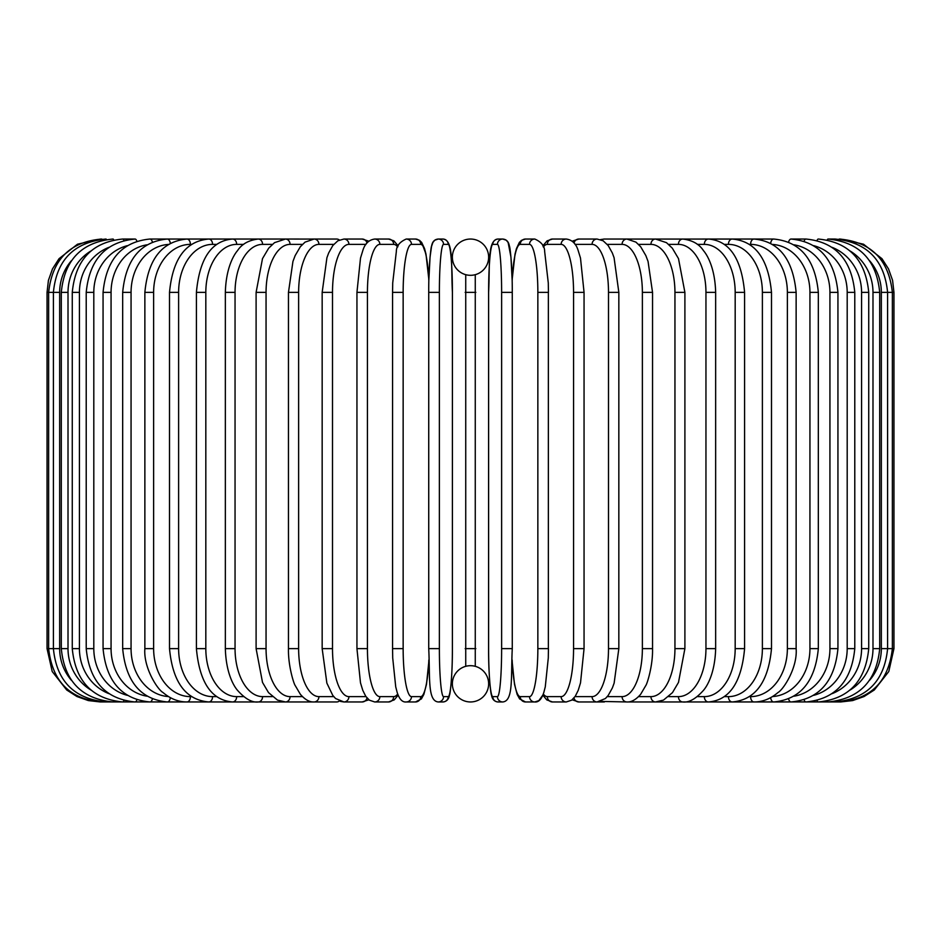 <?xml version="1.0" encoding="UTF-8"?>
<svg xmlns="http://www.w3.org/2000/svg" width="941" height="941" viewBox="0 0 941 941"><rect width="100%" height="100%" fill="white"/><g stroke="black" fill="none" stroke-linecap="round" stroke-linejoin="round"><path stroke-width="1.41" d="M470.488 701.962A5.328 5.328 0 0 0 470.512 701.962A18.138 18.138 0 0 0 488.638 683.825A18.138 18.138 0 0 0 470.5 665.687A18.138 18.138 0 0 0 452.362 683.825A18.138 18.138 0 0 0 470.5 701.962A5.328 5.328 0 0 1 470.488 701.962A5.328 5.328 0 0 0 470.512 701.962A5.328 5.328 0 0 1 470.488 701.962M470.488 239.038A5.328 5.328 0 0 1 470.512 239.038A5.328 5.328 0 0 0 470.488 239.038A18.138 18.138 0 0 0 452.362 257.175A18.138 18.138 0 0 0 470.5 275.313A18.138 18.138 0 0 0 488.638 257.175A18.138 18.138 0 0 0 470.5 239.038M475.264 274.666L475.264 666.334M474.617 666.169L473.758 665.993M471.641 665.734L470.5 665.687M465.736 666.334L465.736 274.666M466.383 274.831L467.242 275.007M469.359 275.266L470.5 275.313M473.746 275.019L474.605 274.843M467.254 665.981L466.395 666.157M47.05 292.369L59.659 292.369L59.659 648.631L47.05 648.631L47.05 292.369L48.426 280.336L52.484 268.914L59.024 258.704L77.48 244.213L100.381 239.061M100.381 701.939L312.106 701.962A5.328 4.623 90 0 0 312.8 701.904M101.899 239.202L101.793 239.038C69.987 241.731 52.273 259.504 48.638 292.369L48.638 648.631C52.378 681.602 70.093 699.386 101.793 701.962L101.899 701.798M71.34 260.786A48.003 47.273 90 0 0 59.659 292.369M106.368 239.484A5.328 0.929 -90 0 0 106.004 239.038C74.092 242.155 56.566 259.939 53.402 292.369L53.402 648.631C56.566 681.061 74.092 698.845 106.004 701.962A5.328 0.929 90 0 0 106.368 701.515M59.659 648.631A48.003 47.273 90 0 0 71.34 680.214M61.294 292.369L68.011 292.369L68.011 648.631L61.294 648.631L61.294 292.369C64.459 259.881 81.691 242.096 112.991 239.038A5.328 1.376 -90 0 1 113.743 239.896M90.877 251A48.003 46.368 90 0 0 68.011 292.369M68.011 648.631A48.003 46.368 90 0 0 90.877 690M113.743 701.104A5.328 1.376 90 0 1 112.991 701.962C81.691 698.904 64.459 681.119 61.294 648.631M72.269 292.369L79.42 292.369L79.42 648.631L72.269 648.631L72.269 292.369C75.433 259.787 92.242 242.013 122.706 239.038A5.328 1.823 -90 0 1 123.93 240.449M108.85 247.365A48.003 45.109 90 0 0 79.42 292.369M79.42 648.631A48.003 45.109 90 0 0 108.85 693.635M123.93 700.551A5.328 1.823 90 0 1 122.706 701.962C92.242 698.987 75.433 681.213 72.269 648.631M86.219 292.369L93.806 292.369L93.806 648.631L86.219 648.631L86.219 292.369C89.395 259.681 105.674 241.896 135.057 239.038L122.706 239.038M127.329 245.66A48.003 43.498 90 0 0 93.806 292.369M136.857 241.167A5.328 2.258 -90 0 0 135.057 239.038M93.806 648.631A48.003 43.498 90 0 0 127.329 695.34M136.857 699.833A5.328 2.258 90 0 1 135.057 701.962C105.674 699.104 89.395 681.319 86.219 648.631M103.063 292.369L111.062 292.369L111.062 648.631L103.063 648.631L103.063 292.369C106.239 259.528 121.871 241.755 149.972 239.038A5.328 2.67 -90 0 1 152.383 242.108M147.102 244.801A48.003 41.569 90 0 0 111.062 292.369M111.062 648.631A48.003 41.569 90 0 0 147.102 696.199M152.383 698.892A5.328 2.67 90 0 1 149.972 701.962C121.871 699.245 106.239 681.472 103.063 648.631M122.671 292.369L131.058 292.369L131.058 648.631L122.671 648.631L122.671 292.369C125.835 259.34 140.715 241.566 167.322 239.038L149.972 239.038M168.474 244.437A48.003 39.322 90 0 0 131.058 292.369M170.321 243.366A5.328 3.058 -90 0 0 167.322 239.038L186.977 239.038A5.328 3.423 -90 0 1 190.4 244.378A48.003 36.77 90 0 0 153.63 292.369L153.63 648.631L144.867 648.631L144.867 292.369L153.63 292.369M131.058 648.631A48.003 39.322 90 0 0 168.474 696.563M170.321 697.634A5.328 3.058 90 0 1 167.322 701.962C140.715 699.434 125.835 681.66 122.671 648.631M191.576 244.378L190.4 244.378M153.63 648.631A48.003 36.77 90 0 0 190.4 696.622L191.576 696.622M190.4 696.622A5.328 3.423 90 0 1 186.977 701.962C178.378 701.951 170.403 698.81 163.028 692.541C157.335 689.377 143.35 667.428 144.867 648.631M169.509 292.369L178.614 292.369L178.614 648.631L169.509 648.631L169.509 292.369C172.65 258.834 185.742 241.049 208.784 239.038L186.977 239.038C162.064 241.331 148.031 259.116 144.867 292.369M216.677 244.378L212.56 244.378A48.003 33.935 90 0 0 178.614 292.369M212.56 244.378A5.328 3.776 -90 0 0 208.784 239.038L232.592 239.038A5.328 4.082 -90 0 1 236.673 244.378A48.003 30.853 90 0 0 205.82 292.369L205.82 648.631L196.41 648.631L196.41 292.369L205.82 292.369M178.614 648.631A48.003 33.935 90 0 0 212.56 696.622L216.677 696.622M212.56 696.622A5.328 3.776 90 0 1 208.784 701.962C185.742 699.951 172.65 682.166 169.509 648.631M243.66 244.378L236.673 244.378M205.82 648.631A48.003 30.853 90 0 0 236.673 696.622L243.66 696.622M236.673 696.622A5.328 4.082 90 0 1 232.592 701.962C211.56 700.292 199.492 682.519 196.41 648.631M225.346 292.369L235.05 292.369L235.05 648.631L225.346 648.631L225.346 292.369C226.005 267.562 233.991 254.693 237.544 250.612C241.802 244.06 248.683 240.202 258.21 239.038L232.592 239.038C211.56 240.708 199.492 258.481 196.41 292.369M272.325 244.378L262.574 244.378A48.003 27.536 90 0 0 235.05 292.369M262.574 244.378A5.328 4.364 -90 0 0 258.21 239.038L285.441 239.038A5.328 4.623 -90 0 1 290.063 244.378A48.003 23.995 90 0 0 266.056 292.369L266.056 648.631L256.105 648.631L256.105 292.369L266.056 292.369M235.05 648.631A48.003 27.536 90 0 0 262.574 696.622L272.325 696.622M262.574 696.622A5.328 4.364 90 0 1 258.21 701.962C252.023 702.751 245.083 698.834 237.403 690.2C234.027 686.271 226.028 673.568 225.346 648.631M302.426 244.378L290.063 244.378M266.056 648.631A48.003 23.995 90 0 0 290.063 696.622L302.426 696.622M312.8 239.096A5.328 4.623 -90 0 0 312.106 239.038L314.082 239.038A5.328 4.834 -90 0 1 318.917 244.378A48.003 20.29 90 0 0 298.626 292.369L298.626 648.631L288.464 648.631L288.464 292.369L298.626 292.369M290.063 696.622A5.328 4.623 90 0 1 285.441 701.962L277.513 700.104L268.538 692.635L262.515 682.425L256.105 648.631M333.737 244.378L318.917 244.378M298.626 648.631A48.003 20.29 90 0 0 318.917 696.622L333.737 696.622M339.383 240.002A5.328 4.834 -90 0 0 336.619 239.038L314.082 239.038L305.049 242.131L300.332 246.742L295.145 255.599L292.945 261.422L288.464 292.369M339.383 700.998A5.328 4.834 90 0 1 336.619 701.962L314.082 701.962C309.601 702.245 305.013 699.681 300.332 694.258L295.251 685.624C293.957 684.213 288.028 665.816 288.464 648.631M318.917 696.622A5.328 4.834 90 0 1 314.082 701.962M322.163 292.369L332.502 292.369L332.502 648.631L322.163 648.631L322.163 292.369L326.927 257.705L328.691 252.929L332.82 245.519L337.866 240.79L343.912 239.038A5.328 5.011 -90 0 1 348.923 244.378A48.003 16.42 90 0 0 332.502 292.369M365.978 244.378L348.923 244.378M332.502 648.631A48.003 16.42 90 0 0 348.923 696.622L365.978 696.622M367.002 243.025A5.328 5.011 -90 0 0 362.156 239.038L343.912 239.038L362.156 239.038L368.86 241.202L362.156 239.038M367.002 697.975A5.328 5.011 90 0 1 362.156 701.962L368.86 699.798M348.923 696.622A5.328 5.011 90 0 1 343.912 701.962L340.489 701.41M357.133 292.369L367.437 292.369L367.437 648.631L356.945 648.631L356.945 292.369L360.509 258.081L362.791 250.647C364.849 243.766 368.813 239.896 374.706 239.038A5.328 5.152 -90 0 1 379.858 244.378A48.003 12.421 90 0 0 367.437 292.369M397.714 247.001A48.003 12.421 90 0 0 393.656 244.378L379.858 244.378M367.437 648.631A48.003 12.421 90 0 0 379.858 696.622L393.656 696.622A48.003 12.421 90 0 0 397.714 693.999M393.656 244.378A5.328 5.152 -90 0 0 388.504 239.038L374.706 239.038M393.656 696.622A5.328 5.152 90 0 1 388.504 701.962L394.232 699.892L398.172 695.152M379.858 696.622A5.328 5.152 90 0 1 374.706 701.962L388.504 701.962M392.644 292.369L403.148 292.369L403.148 648.631L392.644 648.631M428.837 281.053A48.003 8.34 90 0 0 420.745 244.378L411.476 244.378A48.003 8.34 90 0 0 403.148 292.369M411.476 244.378A5.328 5.258 -90 0 0 406.23 239.038L415.487 239.038L419.533 240.343L421.662 242.437L425.991 254.164L428.873 279.759L430.061 256.987L431.554 246.342L432.884 242.449L434.754 240.214L438.247 239.038A5.328 5.317 -90 0 1 443.552 244.378A48.003 4.187 90 0 0 439.376 292.369L439.376 648.631L428.731 648.631L428.731 292.369L439.376 292.369M403.148 648.631A48.003 8.34 90 0 0 411.476 696.622L420.745 696.622A48.003 8.34 90 0 0 428.837 659.947M420.745 244.378A5.328 5.258 -90 0 0 415.487 239.038L406.23 239.038C399.643 241.931 396.349 246.071 396.349 251.447L392.715 282.959L392.562 292.369L392.562 648.631L392.715 657.971L395.726 686.836L397.161 692.411C399.372 699.234 402.395 702.409 406.23 701.962L415.487 701.962A5.328 5.258 90 0 0 420.745 696.622M411.476 696.622A5.328 5.258 90 0 1 406.23 701.962M439.376 648.631A48.003 4.187 90 0 0 443.552 696.622A5.328 5.317 90 0 1 438.247 701.962C427.426 700.963 430.155 677.332 428.731 648.631L428.731 292.369C428.567 265.856 431.154 245.248 431.554 246.342C432.248 241.79 434.483 239.355 438.247 239.038L442.893 239.038C453.703 240.037 450.974 263.668 452.409 292.369A48.003 4.187 90 0 0 448.198 244.378L443.552 244.378M452.386 648.631L452.409 292.369L452.386 648.631C452.562 675.144 449.974 695.752 449.586 694.658C448.881 699.21 446.646 701.645 442.893 701.962A5.328 5.317 90 0 0 448.198 696.622A48.003 4.187 90 0 0 452.386 648.631C452.562 675.144 449.974 695.752 449.586 694.658C448.881 699.21 446.646 701.645 442.893 701.962L438.247 701.962M443.552 696.622L448.198 696.622M448.198 244.378A5.328 5.317 -90 0 0 442.893 239.038M465.172 292.369L475.828 292.369M475.828 648.631L465.172 648.631M501.624 292.369L512.269 292.369L512.269 648.631L501.624 648.631L501.624 292.369A48.003 4.187 -90 0 0 497.448 244.378L492.802 244.378A48.003 4.187 -90 0 0 488.614 292.369L488.614 648.631A48.003 4.187 -90 0 0 492.802 696.622L497.448 696.622A48.003 4.187 -90 0 0 501.624 648.631M497.448 696.622A5.328 5.317 -90 0 0 502.753 701.962C513.574 700.963 510.845 677.332 512.269 648.631L512.269 292.369C512.433 265.856 509.846 245.248 509.446 246.342C508.752 241.79 506.517 239.355 502.753 239.038A5.328 5.317 90 0 0 497.448 244.378M512.163 659.947A48.003 8.34 -90 0 0 520.255 696.622L529.524 696.622A48.003 8.34 -90 0 0 537.852 648.631L537.852 292.369L548.438 292.369L548.285 282.959L544.651 251.447C544.651 246.071 541.357 241.931 534.77 239.038A5.328 5.258 90 0 0 529.524 244.378L520.255 244.378A5.328 5.258 90 0 1 525.513 239.038L521.467 240.343L519.338 242.437L516.444 248.589L515.009 254.164L512.127 279.759L510.939 256.987L508.116 242.449L506.246 240.214L502.753 239.038L498.107 239.038A5.328 5.317 90 0 0 492.802 244.378M502.753 701.962L498.107 701.962C494.354 701.645 492.119 699.21 491.414 694.658C491.026 695.752 488.438 675.144 488.591 648.631L488.614 292.369C490.026 263.668 487.297 240.037 498.107 239.038M488.591 648.631C488.438 675.144 491.026 695.752 491.414 694.658C492.119 699.21 494.354 701.645 498.107 701.962A5.328 5.317 -90 0 1 492.802 696.622M548.356 648.631L548.356 292.369M537.852 292.369A48.003 8.34 -90 0 0 529.524 244.378M520.255 244.378A48.003 8.34 -90 0 0 512.163 281.053M529.524 696.622A5.328 5.258 -90 0 0 534.77 701.962C538.605 702.409 541.628 699.234 543.839 692.411L545.274 686.836L548.285 657.971L548.438 648.631L537.852 648.631M512.127 661.241L514.492 684.201L517.138 694.387L519.608 698.904L525.513 701.962A5.328 5.258 -90 0 1 520.255 696.622M543.286 693.999A48.003 12.421 -90 0 0 547.344 696.622L561.142 696.622A48.003 12.421 -90 0 0 573.563 648.631L573.563 292.369L584.055 292.369L580.491 258.081L578.209 250.647C576.151 243.766 572.187 239.896 566.294 239.038A5.328 5.152 90 0 0 561.142 244.378L547.344 244.378A48.003 12.421 -90 0 0 543.286 247.001M573.563 292.369A48.003 12.421 -90 0 0 561.142 244.378M583.867 648.631L573.563 648.631M566.294 239.038L552.496 239.038A5.328 5.152 90 0 0 547.344 244.378M525.513 701.962L534.77 701.962L538.817 700.657L542.828 695.152L546.768 699.892L552.496 701.962A5.328 5.152 -90 0 1 547.344 696.622M552.496 701.962L566.294 701.962A5.328 5.152 -90 0 1 561.142 696.622M575.022 696.622L592.077 696.622A48.003 16.42 -90 0 0 608.498 648.631L608.498 292.369L618.837 292.369L614.073 257.705L612.309 252.929L608.18 245.519L603.134 240.79L597.088 239.038A5.328 5.011 90 0 0 592.077 244.378L575.022 244.378M608.498 292.369A48.003 16.42 -90 0 0 592.077 244.378M618.837 292.369L618.837 648.631L608.498 648.631M578.844 239.038L572.14 241.202L578.844 239.038L597.088 239.038L578.844 239.038A5.328 5.011 90 0 0 573.998 243.025M572.14 699.798L578.844 701.962A5.328 5.011 -90 0 1 573.998 697.975M578.844 701.962L597.088 701.962A5.328 5.011 -90 0 1 592.077 696.622M607.263 696.622L622.083 696.622A48.003 20.29 -90 0 0 642.374 648.631L642.374 292.369L652.536 292.369L648.055 261.422L645.855 255.599L640.668 246.742L635.951 242.131L626.918 239.038A5.328 4.834 90 0 0 622.083 244.378L607.263 244.378M642.374 292.369A48.003 20.29 -90 0 0 622.083 244.378M652.536 292.369L652.536 648.631L642.374 648.631M628.2 239.096A5.328 4.623 90 0 1 628.894 239.038L604.381 239.038A5.328 4.834 90 0 0 601.617 240.002M618.837 648.631L614.132 683.119L612.368 687.93L608.215 695.434L605.428 698.516L597.088 701.962L604.381 701.962A5.328 4.834 -90 0 1 601.617 700.998M600.511 701.41L626.918 701.962A5.328 4.834 -90 0 1 622.083 696.622M638.574 696.622L650.937 696.622A48.003 23.995 -90 0 0 674.944 648.631L674.944 292.369L684.895 292.369L678.496 258.61L672.321 248.189L666.487 242.66L655.559 239.038A5.328 4.623 90 0 0 650.937 244.378L638.574 244.378M674.944 292.369A48.003 23.995 -90 0 0 650.937 244.378M684.895 292.369L684.895 648.631L674.944 648.631M840.619 701.939L628.894 701.962A5.328 4.623 -90 0 1 628.2 701.904M684.895 648.631L678.485 682.425L672.462 692.635L663.487 700.104L655.559 701.962A5.328 4.623 -90 0 1 650.937 696.622M668.675 696.622L678.426 696.622A48.003 27.536 -90 0 0 705.95 648.631L705.95 292.369L715.654 292.369C714.995 267.562 707.009 254.693 703.456 250.612C699.198 244.06 692.317 240.202 682.79 239.038A5.328 4.364 90 0 0 678.426 244.378L668.675 244.378M705.95 292.369A48.003 27.536 -90 0 0 678.426 244.378M715.654 292.369L715.654 648.631L705.95 648.631M715.654 648.631C714.972 673.568 706.973 686.271 703.597 690.2C695.917 698.834 688.977 702.751 682.79 701.962A5.328 4.364 -90 0 1 678.426 696.622M697.34 696.622L704.327 696.622A48.003 30.853 -90 0 0 735.18 648.631L735.18 292.369L744.59 292.369C741.508 258.481 729.44 240.708 708.408 239.038A5.328 4.082 90 0 0 704.327 244.378L697.34 244.378M735.18 292.369A48.003 30.853 -90 0 0 704.327 244.378M744.59 292.369L744.59 648.631L735.18 648.631M744.59 648.631C741.508 682.519 729.44 700.292 708.408 701.962A5.328 4.082 -90 0 1 704.327 696.622M724.323 696.622L728.44 696.622A48.003 33.935 -90 0 0 762.386 648.631L762.386 292.369L771.491 292.369C768.35 258.834 755.258 241.049 732.216 239.038A5.328 3.776 90 0 0 728.44 244.378L724.323 244.378M762.386 292.369A48.003 33.935 -90 0 0 728.44 244.378M771.491 292.369L771.491 648.631L762.386 648.631M771.491 648.631C768.35 682.166 755.258 699.951 732.216 701.962A5.328 3.776 -90 0 1 728.44 696.622M749.424 696.622L750.6 696.622A48.003 36.77 -90 0 0 787.37 648.631L787.37 292.369L796.133 292.369C792.969 259.116 778.936 241.331 754.023 239.038A5.328 3.423 90 0 0 750.6 244.378L749.424 244.378M787.37 292.369A48.003 36.77 -90 0 0 750.6 244.378M796.133 292.369L796.133 648.631L787.37 648.631M796.133 648.631C797.65 667.428 783.665 689.377 777.972 692.541C770.597 698.81 762.622 701.951 754.023 701.962A5.328 3.423 -90 0 1 750.6 696.622M772.526 696.563A48.003 39.322 -90 0 0 809.942 648.631L809.942 292.369L818.329 292.369C815.165 259.34 800.285 241.566 773.678 239.038A5.328 3.058 90 0 0 770.679 243.366M809.942 292.369A48.003 39.322 -90 0 0 772.526 244.437M818.329 292.369L818.329 648.631L809.942 648.631M818.329 648.631C815.165 681.66 800.285 699.434 773.678 701.962A5.328 3.058 -90 0 1 770.679 697.634M793.898 696.199A48.003 41.569 -90 0 0 829.938 648.631L829.938 292.369L837.937 292.369C834.761 259.528 819.129 241.755 791.028 239.038A5.328 2.67 90 0 0 788.617 242.108M829.938 292.369A48.003 41.569 -90 0 0 793.898 244.801M837.937 292.369L837.937 648.631L829.938 648.631M837.937 648.631C834.761 681.472 819.129 699.245 791.028 701.962A5.328 2.67 -90 0 1 788.617 698.892M813.671 695.34A48.003 43.498 -90 0 0 847.194 648.631L847.194 292.369L854.781 292.369C851.605 259.681 835.326 241.896 805.943 239.038A5.328 2.258 90 0 0 804.143 241.167M847.194 292.369A48.003 43.498 -90 0 0 813.671 245.66M854.781 292.369L854.781 648.631L847.194 648.631M854.781 648.631C851.605 681.319 835.326 699.104 805.943 701.962A5.328 2.258 -90 0 1 804.143 699.833M832.15 693.635A48.003 45.109 -90 0 0 861.58 648.631L861.58 292.369L868.731 292.369C865.567 259.787 848.758 242.013 818.294 239.038A5.328 1.823 90 0 0 817.07 240.449M861.58 292.369A48.003 45.109 -90 0 0 832.15 247.365M868.731 292.369L868.731 648.631L861.58 648.631M868.731 648.631C865.567 681.213 848.758 698.987 818.294 701.962A5.328 1.823 -90 0 1 817.07 700.551M850.123 690A48.003 46.368 -90 0 0 872.989 648.631L872.989 292.369L879.706 292.369C876.542 259.881 859.309 242.096 828.009 239.038A5.328 1.376 90 0 0 827.257 239.896M872.989 292.369A48.003 46.368 -90 0 0 850.123 251M879.706 292.369L879.706 648.631L872.989 648.631M879.706 648.631C876.542 681.119 859.309 698.904 828.009 701.962A5.328 1.376 -90 0 1 827.257 701.104M869.66 680.214A48.003 47.273 -90 0 0 881.341 648.631L881.341 292.369L893.95 292.369L892.574 280.336L888.516 268.914L881.976 258.704L863.52 244.213L840.619 239.061M893.95 292.369L893.95 648.631L887.598 648.631L887.598 292.369C884.434 259.939 866.908 242.155 834.996 239.038A5.328 0.929 90 0 0 834.632 239.484M881.341 292.369A48.003 47.273 -90 0 0 869.66 260.786M834.632 701.515A5.328 0.929 -90 0 0 834.996 701.962C866.908 698.845 884.434 681.061 887.598 648.631L881.341 648.631M839.101 701.798L839.207 701.962C870.907 699.386 888.622 681.602 892.362 648.631L892.362 292.369C888.727 259.504 871.013 241.731 839.207 239.038L839.101 239.202M313.141 701.927L312.106 701.962L313.141 701.927M100.381 701.962L88.336 700.575L76.915 696.516L66.705 689.988L52.214 671.521L47.05 648.631M256.105 292.369L262.504 258.61L268.679 248.189L274.513 242.66L285.441 239.038L313.153 239.073M322.163 648.631L326.868 683.119L332.785 695.434L335.572 698.516L343.912 701.962L362.156 701.962M388.504 239.038L393.867 240.837L398.172 245.848M374.706 701.962L369.343 700.163L365.731 696.269L362.767 690.306L360.485 682.837L356.945 648.631M415.487 239.038L419.533 240.343L421.662 242.437L424.556 248.589L425.991 254.164L428.873 279.759M428.873 661.241L426.508 684.201L423.862 694.387L421.392 698.904L415.487 701.962M525.513 239.038L534.77 239.038L525.513 239.038M584.055 292.369L584.055 648.631L580.515 682.837L578.233 690.306L575.269 696.269L571.658 700.163L566.294 701.962M552.496 239.038L547.133 240.837L542.828 245.848M604.381 239.038L600.511 239.59L604.381 239.038M626.918 701.962C631.399 702.245 635.987 699.681 640.668 694.258L645.749 685.624C647.043 684.213 652.972 665.816 652.536 648.631M627.847 239.073L773.678 239.038M791.028 239.038L805.943 239.038M828.009 239.038L834.996 239.038M840.619 701.962L852.664 700.575L864.085 696.516L874.295 689.988L888.786 671.521L893.95 648.631"/></g></svg>
